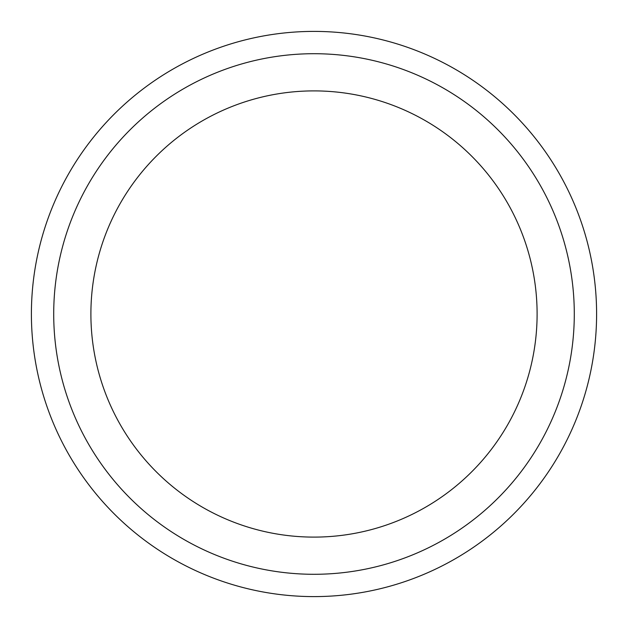 <?xml version="1.0" encoding="UTF-8"?>
<svg xmlns="http://www.w3.org/2000/svg" width="628" height="628" viewBox="0 0 628 628"><rect width="100%" height="100%" fill="white"/><g stroke="black" fill="none" stroke-linecap="round" stroke-linejoin="round"><path stroke-width="0.94" d="M314 90.895A223.105 223.105 0 0 1 537.105 314A223.105 223.105 0 0 1 314 537.105A223.105 223.105 0 0 1 90.895 314A223.105 223.105 0 0 1 314 90.895A223.105 223.105 0 0 1 537.105 314A223.105 223.105 0 0 1 314 537.105M314 574.29A260.29 260.29 0 0 0 574.29 314A260.29 260.29 0 0 0 314 53.71A260.29 260.29 0 0 0 53.71 314A260.29 260.29 0 0 0 314 574.29M314 596.6A282.6 282.6 0 0 0 596.6 314A282.6 282.6 0 0 0 314 31.4A282.6 282.6 0 0 0 31.4 314A282.6 282.6 0 0 0 314 596.6"/></g></svg>
